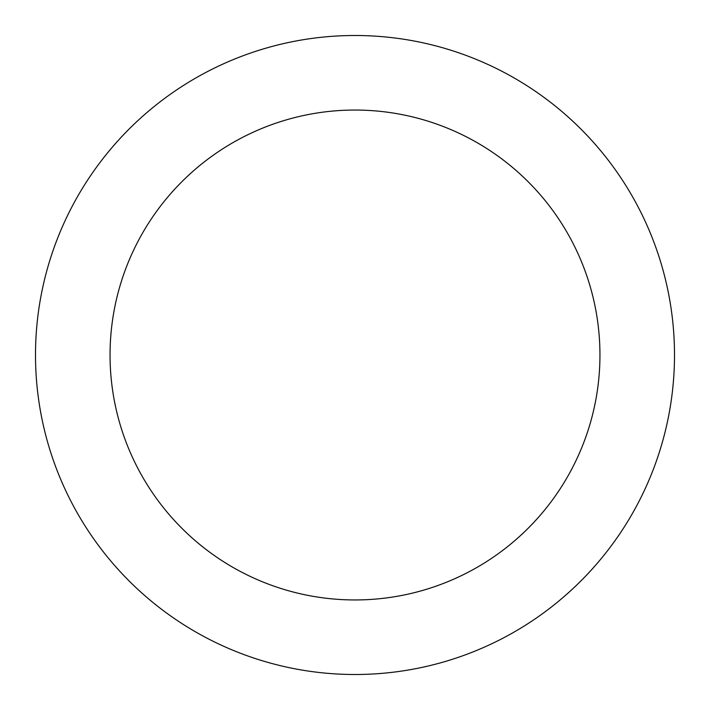 <?xml version="1.0" encoding="UTF-8"?>
<svg xmlns="http://www.w3.org/2000/svg" width="710" height="710" viewBox="0 0 710 710"><rect width="100%" height="100%" fill="white"/><g stroke="black" fill="none" stroke-linecap="round" stroke-linejoin="round"><path stroke-width="1.06" d="M355 674.5A319.5 319.5 0 0 0 674.5 355A319.5 319.5 0 0 0 355 35.5A319.5 319.5 0 0 0 35.5 355A319.5 319.5 0 0 0 355 674.5M355 599.95A244.95 244.95 0 0 0 599.95 355A244.95 244.95 0 0 0 355 110.05A244.95 244.95 0 0 0 110.05 355A244.95 244.95 0 0 0 355 599.95"/></g></svg>
